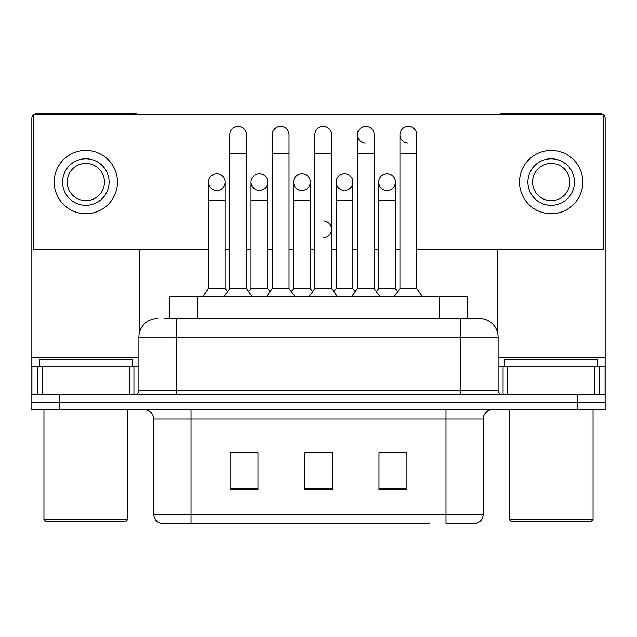 <?xml version="1.0" encoding="UTF-8"?>
<svg xmlns="http://www.w3.org/2000/svg" width="637" height="637" viewBox="0 0 637 637"><rect width="100%" height="100%" fill="white"/><g stroke="black" fill="none" stroke-linecap="round" stroke-linejoin="round"><path stroke-width="0.96" d="M169.609 318.5L169.609 296.165L467.391 296.165L467.391 318.5M483.228 514.314C482.973 518.773 480.736 521.751 476.532 523.248L446.004 523.248L446.004 514.314L483.228 514.314L483.228 419.011A9.308 9.308 0 0 1 492.536 409.71M429.266 523.248L160.468 523.248A9.308 9.308 0 0 1 153.772 514.314L153.772 419.011C153.214 413.365 150.117 410.26 144.464 409.71M59.767 409.71L605.15 409.71L605.15 402.258L31.85 402.258L31.85 409.71L59.767 409.71L59.767 402.258L31.85 402.258L31.85 366.896L42.321 366.896L42.321 394.813M406.916 489.837L406.916 452.612L378.991 452.612L378.991 489.837L406.916 489.837M258.009 489.837L258.009 452.612L230.084 452.612L230.084 489.837L258.009 489.837M332.458 489.837L332.458 452.612L304.542 452.612L304.542 489.837L332.458 489.837M250.094 452.803L247.435 452.803M399.025 452.803L396.357 452.803M313.922 452.612L311.262 452.803M332.458 452.803L304.542 452.803M258.009 452.803L230.084 452.803M406.916 452.803L378.991 452.803M164.434 318.5L479.51 318.5A18.616 18.616 0 0 1 498.118 337.116L498.118 390.163C498.397 392.989 499.949 394.542 502.776 394.813M164.012 318.5L176.107 318.5L176.107 337.116L138.882 337.116L138.882 390.163A4.65 4.65 0 0 1 134.224 394.813M157.49 318.5A18.616 18.616 0 0 0 138.882 337.116M577.233 409.71L577.233 402.258L605.15 402.258L605.15 366.896L605.15 394.813L31.85 394.813M577.233 394.813L577.233 402.258L59.767 402.258L59.767 394.813M498.118 337.116L460.893 337.116L460.893 318.5L479.51 318.5M229.75 153.398L246.503 153.398L246.503 288.72L229.75 288.72L229.75 134.781A8.377 8.377 0 0 1 238.652 126.421A8.377 8.377 0 0 1 246.503 134.781A8.377 8.377 0 0 0 238.652 126.421M225.227 288.72L225.227 200.679L208.474 200.679L208.474 288.72L225.227 288.72L227.489 291.73L229.75 288.72L224.168 296.165M251.026 288.72L251.026 200.679L267.779 200.679L267.779 288.72L251.026 288.72L248.764 291.73L246.503 288.72L252.085 296.165M216.851 173.686A8.377 8.377 0 0 0 208.482 181.8A8.377 8.377 0 0 0 216.325 190.423A8.377 8.377 0 0 1 208.474 182.063A8.377 8.377 0 0 1 217.376 173.702A8.377 8.377 0 0 1 225.227 182.063L225.227 200.679M208.474 288.72L202.892 296.165M272.302 153.398L289.055 153.398L289.055 288.72L272.302 288.72L272.302 134.781A8.377 8.377 0 0 1 281.204 126.421A8.377 8.377 0 0 1 289.055 134.781A8.377 8.377 0 0 0 281.204 126.421M272.302 229.344L272.302 288.72L266.72 296.165M293.577 288.72L293.577 200.679L310.33 200.679L310.33 288.72L293.577 288.72L291.316 291.73L289.055 288.72L294.636 296.165M314.853 153.398L331.606 153.398L331.606 288.72L314.853 288.72L314.853 134.781A8.377 8.377 0 0 1 323.755 126.421A8.377 8.377 0 0 1 331.606 134.781A8.377 8.377 0 0 0 323.755 126.421M314.853 288.72L309.271 296.165M331.606 229.344L331.606 288.72L337.188 296.165M357.405 153.398L374.158 153.398L374.158 288.72L357.405 288.72L357.405 134.781A8.377 8.377 0 0 1 366.307 126.421A8.377 8.377 0 0 1 374.158 134.781A8.377 8.377 0 0 0 366.307 126.421M357.405 229.344L357.405 288.72L351.815 296.165M374.158 229.344L374.158 288.72L379.74 296.165M399.956 153.398L416.709 153.398L416.709 288.72L399.956 288.72L399.956 134.781A8.377 8.377 0 0 1 408.858 126.421A8.377 8.377 0 0 1 416.709 134.781A8.377 8.377 0 0 0 408.858 126.421M399.956 288.72L394.367 296.165M416.709 288.72L422.291 296.165M259.402 173.686A8.377 8.377 0 0 0 251.026 181.8A8.377 8.377 0 0 0 258.877 190.423A8.377 8.377 0 0 1 251.026 182.063A8.377 8.377 0 0 1 259.928 173.702A8.377 8.377 0 0 1 267.779 182.063L267.779 200.679M267.779 288.72L270.04 291.73L272.302 288.72M301.954 173.686A8.377 8.377 0 0 0 293.577 181.8A8.377 8.377 0 0 0 301.428 190.423A8.377 8.377 0 0 1 293.577 182.063A8.377 8.377 0 0 1 302.479 173.702A8.377 8.377 0 0 1 310.33 182.063L310.33 200.679M310.33 288.72L312.592 291.73M344.506 173.686A8.377 8.377 0 0 0 336.129 181.8A8.377 8.377 0 0 0 343.98 190.423A8.377 8.377 0 0 1 336.129 182.063A8.377 8.377 0 0 1 345.031 173.702A8.377 8.377 0 0 1 352.882 182.063L352.882 200.679L336.129 200.679L336.129 182.063M352.882 200.679L352.882 288.72L336.129 288.72L336.129 200.679M336.129 288.72L333.868 291.73M352.882 288.72L355.143 291.73L357.405 288.72M374.158 288.72L376.419 291.73L378.681 288.72L378.681 182.063A8.377 8.377 0 0 1 387.583 173.702A8.377 8.377 0 0 1 395.434 182.063L395.434 200.679L378.681 200.679M129.343 394.813L129.343 366.896L42.321 366.896M137.823 114.588A4.65 4.65 0 0 0 135.155 113.752L36.5 113.752A4.65 4.65 0 0 0 33.841 114.588M33.713 114.684A4.65 4.65 0 0 0 31.85 118.402L31.85 366.896M139.806 249.537L139.806 331.304M129.343 366.896L138.882 366.896M594.679 394.813L594.679 366.896L507.657 366.896L507.657 394.813M603.159 114.588A4.65 4.65 0 0 0 600.5 113.752L501.845 113.752A4.65 4.65 0 0 0 499.177 114.588M497.194 249.537L497.194 331.304M603.287 114.684A4.65 4.65 0 0 1 605.15 118.402L605.15 366.896L599.266 366.896L599.266 394.813M498.118 366.896L507.657 366.896M594.679 366.896L599.266 366.896M132.361 366.896L132.361 359.451L39.295 359.451L39.295 366.896M43.945 409.71L43.945 519.529L127.711 519.529L127.711 409.71M127.711 519.529L125.847 521.392L45.808 521.392L43.945 519.529M597.705 366.896L597.705 359.451L504.639 359.451L504.639 366.896M509.289 409.71L509.289 519.529L593.055 519.529L593.055 409.71M593.055 519.529L591.192 521.392L511.153 521.392L509.289 519.529M387.057 173.686A8.377 8.377 0 0 0 378.681 181.8A8.377 8.377 0 0 0 386.532 190.423A8.377 8.377 0 0 1 378.681 182.063M408.333 126.405A8.377 8.377 0 0 0 399.956 134.518A8.377 8.377 0 0 0 407.807 143.142M365.781 126.405A8.377 8.377 0 0 0 357.405 134.518A8.377 8.377 0 0 0 365.256 143.142M387.583 190.423A8.377 8.377 0 0 0 395.434 182.063A8.377 8.377 0 0 0 387.583 173.702M302.479 190.423A8.377 8.377 0 0 0 310.33 182.063A8.377 8.377 0 0 0 302.479 173.702M217.376 190.423A8.377 8.377 0 0 0 225.227 182.063A8.377 8.377 0 0 0 217.376 173.702M416.709 249.537L603.287 249.537L603.287 114.588L33.713 114.588L33.713 249.537L208.474 249.537M225.227 249.537L229.75 249.537M246.503 249.537L251.026 249.537M267.779 249.537L272.302 249.537M289.055 249.537L293.577 249.537M310.33 249.537L314.853 249.537M331.606 249.537L336.129 249.537M352.882 249.537L357.405 249.537M374.158 249.537L378.681 249.537M395.434 249.537L399.956 249.537M259.928 190.423A8.377 8.377 0 0 0 267.779 182.063A8.377 8.377 0 0 0 259.928 173.702M345.031 190.423A8.377 8.377 0 0 0 352.882 182.063A8.377 8.377 0 0 0 345.031 173.702M323.755 237.697A8.377 8.377 0 0 0 331.606 229.344A8.377 8.377 0 0 0 323.755 220.983M85.828 158.796A23.266 23.266 0 0 0 62.561 182.063A23.266 23.266 0 0 0 85.828 205.329A23.266 23.266 0 0 0 109.094 182.063A23.266 23.266 0 0 0 85.828 158.796M85.828 163.446A18.616 18.616 0 0 0 67.219 182.063A18.616 18.616 0 0 0 85.828 200.679A18.616 18.616 0 0 0 104.444 182.063A18.616 18.616 0 0 0 85.828 163.446M85.828 213.706A31.643 31.643 0 0 0 117.471 182.063A31.643 31.643 0 0 0 85.828 150.42A31.643 31.643 0 0 0 54.185 182.063A31.643 31.643 0 0 0 85.828 213.706M551.172 158.796A23.266 23.266 0 0 0 527.906 182.063A23.266 23.266 0 0 0 551.172 205.329A23.266 23.266 0 0 0 574.439 182.063A23.266 23.266 0 0 0 551.172 158.796M551.172 163.446A18.616 18.616 0 0 0 532.556 182.063A18.616 18.616 0 0 0 551.172 200.679A18.616 18.616 0 0 0 569.781 182.063A18.616 18.616 0 0 0 551.172 163.446M551.172 213.706A31.643 31.643 0 0 0 582.815 182.063A31.643 31.643 0 0 0 551.172 150.42A31.643 31.643 0 0 0 519.529 182.063A31.643 31.643 0 0 0 551.172 213.706M395.434 200.679L395.434 288.72L378.681 288.72M395.434 288.72L397.695 291.73M197.526 318.5L197.526 296.165M439.474 318.5L439.474 296.165M446.004 409.71L446.004 419.011L153.772 419.011M483.228 419.011L446.004 419.011L446.004 514.314L190.996 514.314L190.996 523.248M153.772 514.314L190.996 514.314L190.996 409.71M332.458 488.547L304.542 488.547M258.009 488.547L230.084 488.547M406.916 488.547L378.991 488.547M176.107 394.813L176.107 390.163L498.118 390.163M138.882 390.163L176.107 390.163L176.107 337.116L460.893 337.116L460.893 394.813M138.882 357.588L31.85 357.588M133.921 366.896L133.921 394.813M31.922 366.896L31.922 394.813M37.734 394.813L37.734 366.896M605.15 357.588L498.118 357.588M605.078 394.813L605.078 366.896M503.079 394.813L503.079 366.896M246.503 153.398L246.503 134.781M208.474 200.679L208.474 182.063M229.75 247.952L229.75 229.344M246.503 247.952L246.503 229.344M289.055 153.398L289.055 134.781M331.606 153.398L331.606 134.781M374.158 153.398L374.158 134.781M416.709 153.398L416.709 134.781M251.026 200.679L251.026 182.063M293.577 200.679L293.577 182.063"/></g></svg>
